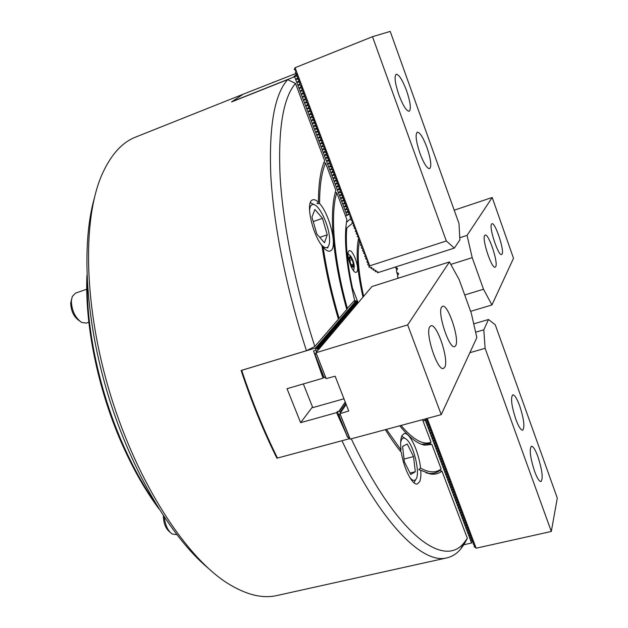 <?xml version="1.0" encoding="UTF-8"?>
<svg xmlns="http://www.w3.org/2000/svg" width="628" height="628" viewBox="0 0 628 628"><rect width="100%" height="100%" fill="white"/><g stroke="black" fill="none" stroke-linecap="round" stroke-linejoin="round"><path stroke-width="0.94" d="M426.09 472.868L428.233 473.316C432.59 473.936 436.413 473.017 439.702 470.553L441.17 469.022C435.691 473.112 428.814 472.79 420.548 468.064C418.947 451.697 409.448 431.577 404.094 433.595L402.038 435.502C400.609 438.415 400.279 443.258 401.049 450.048L386.463 429.364M420.548 468.064L418.703 469.673L420.752 470.286C421.105 475.317 420.752 479.093 419.685 481.605L417.385 483.945C412.572 485.797 403.702 468.551 401.378 452.458C396.158 446.139 390.828 438.532 385.38 429.654M319.574 203.503C319.605 185.77 321.599 172.292 325.563 163.06L335.878 190.37C328.86 211.817 332.581 259.05 346.774 309.471L339.089 318.372C331.796 293.527 326.481 269.805 323.153 247.212C325.893 250.352 328.216 251.64 330.116 251.059L331.184 250.415C337.385 245.815 329.496 214.203 319.574 203.503L317.014 203.574L318.435 202.294C316.206 200.128 314.29 199.304 312.689 199.822L311.967 200.206C305.687 203.417 312.218 233.498 321.968 245.729C325.367 269.019 330.846 293.496 338.414 319.165L314.824 346.499C295.505 286.886 283.079 225.044 280.151 177.434C277.921 129.415 283.032 98.086 295.474 83.445L287.702 79.623L231.544 101.948L242.879 94.333M208.104 568.12C171.044 537.003 131.66 471.416 108.542 396.394C85.463 321.363 81.122 244.983 94.271 198.409M242.722 94.396L135.836 137.006C121.918 142.383 110.552 155.1 101.736 175.157C82.135 220.287 83.744 308.073 110.756 395.711C137.72 483.364 185.762 556.855 227.352 583.145C245.933 594.771 262.48 598.892 277.011 595.509L446.877 557.868C422.864 564.548 381.118 523.885 341.962 440.723M463.009 544.821L463.919 544.609L460.63 549.108C456.729 553.731 452.144 556.651 446.877 557.868M277.443 458.024L276.901 458.165C263.532 431.334 251.608 402.101 241.136 370.481L306.456 350.707C286.384 289.123 273.604 225.067 270.833 175.942C268.831 126.409 274.452 94.302 287.702 79.623M318.435 202.294C318.459 183.957 320.531 170.094 324.66 160.69L295.474 83.445M439.702 470.553L441.971 471.141C438.666 473.669 434.812 474.627 430.416 473.999L420.752 470.286M351.272 438.815C397.438 536.084 444.373 568.937 464.367 542.364L467.358 538.329L441.971 471.141M441.17 469.022L431.852 444.365L425.148 445.189C417.879 444.192 409.417 437.732 399.761 425.792M431.852 444.365L429.576 443.768L431.036 442.198C423.209 445.354 413.216 439.765 401.049 425.446M431.036 442.198L422.526 419.677M346.656 309.039L354.655 300.341C346.169 265.558 343.579 238.616 346.892 219.51L336.781 192.757L335.289 192.427M347.433 308.709C333.735 259.749 330.085 213.92 336.781 192.757M429.576 443.768L421.451 444.239M323.844 162.699L325.563 163.06M400.115 450.904L401.049 450.048M463.919 544.609L467.358 538.329M306.456 350.707L314.824 346.499M323.153 247.212L322.188 247.204M339.089 318.372L338.28 318.726M276.901 458.165L277.27 457.671M356.759 271.924C360.087 269.082 352.983 248.963 349.262 250.753L348.823 251.035C345.361 253.626 352.559 274.122 356.257 272.254L356.759 271.924M362.992 297.107C357.356 272.214 355.809 252.974 358.353 239.394M358.431 239.025L358.729 237.714M352.551 223.238L345.745 228.78M351.79 288.205L352.441 287.993C347.355 263.893 345.455 244.041 346.75 228.435M352.441 287.993L358.117 302.869L356.123 300.757L353.705 301.44M346.421 222.351L351.327 218.057M357.191 303.96L354.796 302.296L355.37 301.628L357.371 303.748M356.445 304.839L354.043 303.175L354.624 302.5L356.626 304.635M355.691 305.734L353.281 304.062L353.862 303.387L355.872 305.522M354.938 306.621L352.52 304.949L353.109 304.266L355.118 306.409M354.176 307.524L351.759 305.844L352.339 305.161L354.357 307.304M353.415 308.419L350.989 306.739L351.578 306.056L353.595 308.207M352.646 309.329L350.212 307.642L350.801 306.951L352.826 309.109M351.876 310.24L349.435 308.552L350.031 307.853L352.057 310.02M351.099 311.15L348.65 309.463L349.254 308.764L351.288 310.939M350.322 312.077L347.865 310.381L348.469 309.675L350.51 311.857M349.537 313.003L347.08 311.3L347.684 310.593L349.725 312.775M348.752 313.929L346.279 312.226L346.892 311.519L348.94 313.71M347.959 314.864L345.486 313.152L346.099 312.446L348.148 314.644M347.166 315.805L344.686 314.094L345.298 313.38L347.355 315.578M346.366 316.748L343.877 315.028L344.489 314.314L346.554 316.52M345.565 317.697L343.069 315.978L343.689 315.256L345.753 317.47M344.756 318.647L342.252 316.928L342.872 316.198L344.945 318.42M343.94 319.613L341.428 317.886L342.056 317.156L344.136 319.377M343.124 320.57L340.611 318.843L341.24 318.106L343.32 320.343M342.307 321.544L339.779 319.809L340.415 319.071L342.503 321.308M341.483 322.517L338.947 320.775L339.583 320.037L341.679 322.282M340.651 323.499L338.115 321.756L338.751 321.01L340.847 323.263M339.819 324.48L337.267 322.737L337.911 321.983L340.015 324.244M338.979 325.469L336.427 323.718L337.071 322.965L339.183 325.233M338.139 326.466L335.58 324.715L336.223 323.954L338.335 326.23M337.291 327.471L334.724 325.712L335.376 324.943L337.495 327.227M336.435 328.475L333.861 326.709L334.52 325.948L336.639 328.232M335.58 329.48L332.997 327.714L333.656 326.945L335.784 329.245M334.724 330.501L332.134 328.727L332.793 327.957L334.928 330.257M333.853 331.521L331.254 329.747L331.922 328.97L334.065 331.278M332.989 332.55L330.383 330.775L331.05 329.99L333.193 332.306M332.11 333.586L329.496 331.804L330.171 331.011L332.322 333.335M331.231 334.622L328.609 332.832L329.292 332.047L331.443 334.379M330.344 335.666L327.714 333.876L328.397 333.083L330.556 335.415M329.457 336.718L326.819 334.92L327.51 334.12L329.669 336.467M328.562 337.778L325.916 335.972L326.607 335.171L328.774 337.519M327.667 338.837L325.014 337.032L325.704 336.223L327.879 338.586M326.756 339.905L324.103 338.099L324.794 337.283L326.976 339.646M325.854 340.98L323.185 339.167L323.883 338.351L326.065 340.721M324.935 342.056L322.258 340.243L322.965 339.418L325.155 341.797M324.017 343.139L321.332 341.326L322.038 340.494L324.236 342.88M323.09 344.238L320.398 342.409L321.112 341.577L323.31 343.971M322.164 345.329L319.464 343.5L320.178 342.668L322.384 345.07M321.23 346.436L318.522 344.599L319.244 343.759L321.45 346.169M320.288 347.543L317.572 345.706L318.294 344.866L320.516 347.284M319.346 348.666L316.622 346.821L317.344 345.973L319.574 348.399M357.936 303.081L355.55 301.416L356.123 300.757M316.567 351.939L315.9 350.243L313.537 350.958L323.844 377.169L324.244 377.059M347.637 437.127L336.608 412.627L300.631 422.66L287.02 388.693L323.059 378.182L313.537 350.958M323.059 378.182L323.844 377.169M349.608 438.674L277.466 458.063C264.16 431.146 252.236 401.904 241.701 370.347L315.515 347.998L316.622 346.821M340.47 412.824L339.858 411.262L337.354 411.544L347.433 437.182M337.354 411.544L336.608 412.627M339.065 411.065L345.251 402.085M300.631 422.66L312.485 406.92M316.394 347.088L318.624 349.521M318.396 349.788L315.656 347.936M341.522 411.285L339.858 411.262M342.393 410.005L340.729 409.998L341.962 410.649M343.265 408.734L341.608 408.726L342.833 409.37M344.136 407.462L342.48 407.454L343.704 408.098M344.992 406.198L343.343 406.19L344.568 406.834M345.847 404.95L344.207 404.942L345.424 405.57M345.863 403.655L345.062 403.694L346.091 404.228M315.515 347.998L315.9 350.243M343.963 398.796L312.76 407.619L303.348 383.936M429.788 326.772C424.873 333.052 437.543 371.509 443.494 368.44L444.757 367.223C449.24 360.025 436.876 322.996 430.902 325.814L429.788 326.772M441.61 307.116C437.151 312.744 449.295 349.482 454.648 346.625L455.716 345.596C459.79 339.128 447.937 303.677 442.552 306.299L441.61 307.116M316.135 352.449L371.925 286.556L449.436 261.947L459.115 279.507L471.306 313.223L476.84 337.613L441.233 414.653L350.173 439.113L339.944 413.679L348.736 410.995L335.14 376.219L326.16 378.582L316.01 352.74L407.658 324.888L441.233 414.653M349.827 438.854L347.512 437.033L339.104 415.65L339.952 413.695M346.177 404.463L340.078 413.405M326.12 378.488L323.805 376.729L315.209 354.859L316.017 352.763M449.436 261.947L407.658 324.888M358.517 239.833L357.85 242.345M359.577 240.406C356.877 253.32 358.227 271.963 363.643 296.345M79.238 320.712L79.042 320.57C73.774 316.771 71.003 310.954 70.721 303.112L71.513 299.328M86.743 289.218L75.439 293.174L72.259 296.526L71.357 300.891C71.718 310.577 75.132 317.76 81.616 322.431L86.24 323.098L88.831 322.219M321.081 244.504C324.229 247.958 326.615 248.625 328.248 246.49C329.41 244.716 329.818 241.678 329.472 237.36C328.609 224.8 319.809 206.008 314.008 204.618C311.402 203.927 309.918 205.929 309.549 210.623M310.342 202.585L312.548 203.817M316.818 234.009L324.503 242.738L327.243 234.801L322.486 218.356L314.879 209.462L311.951 217.17L316.818 234.009M327.588 248.013L328.248 246.49M313.223 221.558L322.486 218.356M319.754 237.345L327.243 234.801M352.159 259.686L353.47 264.2L352.81 266.46L350.832 264.184L349.513 259.639L350.181 257.394L352.159 259.686L349.757 260.471M351.429 264.867L353.47 264.2M170.157 532.332L169.693 531.932C165.596 528.478 163.492 523.108 163.39 515.824M164.324 517.236C165.227 525.055 167.802 530.636 172.041 533.973L176.798 534.656M409.809 477.531L411.285 479.133C413.114 480.71 414.598 480.828 415.736 479.486C420.634 474.556 414.111 445.825 406.74 439.529L404.848 438.234C402.721 437.481 401.316 438.988 400.648 442.756M400.562 450.488L400.672 451.595M401.739 436.154L403.286 437.221M415.304 471.73L413.53 456.595L407.258 444.012L402.603 446.406L404.33 461.761L410.759 474.493L415.304 471.73L410.029 473.057M414.873 481.134L414.048 482.822M404.024 459.044L413.53 456.595M534.546 471.243C537.136 478.159 539.287 481.605 540.998 481.582C543.251 478.481 542.223 470.184 537.929 456.682C535.346 449.726 533.18 446.249 531.429 446.249C529.168 449.24 530.205 457.569 534.546 471.243M515.776 419.182C518.547 426.553 520.855 430.227 522.692 430.204C524.953 427.26 523.964 419.174 519.717 405.947C516.962 398.545 514.638 394.839 512.762 394.831C510.493 397.681 511.498 405.798 515.776 419.182M425.996 418.743L427.644 420.572M427.016 421.435L428.626 423.186M427.998 424.057L429.615 425.8M428.987 426.671L430.596 428.406M429.976 429.285L431.577 431.02M430.957 431.891L432.566 433.626M431.938 434.498L433.548 436.225M432.92 437.104L434.529 438.831M433.909 439.71L435.502 441.429M434.882 442.308L436.484 444.02M435.863 444.907L437.465 446.618M436.845 447.497L438.438 449.208M437.818 450.095L439.412 451.799M438.799 452.686L440.385 454.382M439.773 455.269L441.358 456.964M440.746 457.851L442.332 459.547M441.72 460.434L443.305 462.122M442.693 463.017L444.279 464.704M443.666 465.591L445.252 467.271M444.64 468.166L446.218 469.846M445.613 470.741L447.183 472.413M446.579 473.308L448.156 474.98M447.544 475.883L449.122 477.547M448.518 478.442L450.088 480.106M449.483 481.009L451.053 482.665M450.449 483.568L452.011 485.216M451.414 486.127L452.976 487.775M452.372 488.678L453.934 490.327M453.338 491.229L454.9 492.87M454.303 493.781L455.857 495.421M455.261 496.332L456.815 497.965M456.218 498.875L457.773 500.508M457.176 501.419L458.73 503.044M458.134 503.954L459.688 505.579M459.092 506.498L460.646 508.115M460.049 509.033L461.596 510.65M461.007 511.561L462.553 513.178M461.957 514.096L463.503 515.706M462.915 516.624L464.453 518.226M463.864 519.152L465.411 520.753M464.822 521.672L466.361 523.273M465.772 524.192L467.31 525.785M466.722 526.711L468.252 528.305M467.672 529.231L469.202 530.817M468.614 531.743L470.144 533.321M469.563 534.255L471.094 535.833M472.405 541.768L473.991 542.985L473.12 543.675L473.331 544.256L475.074 545.716L474.062 546.172L474.273 546.745L476.157 548.197L551.313 531.469L557.295 498.075L495.241 324.747L488.474 319.511L483.803 329.818L485.122 348.328L551.313 531.469M473.12 543.675L473.457 542.576M474.062 546.172L474.391 545.065M427.236 418.413L476.157 548.197M470.513 536.759L472.036 538.337M471.455 539.264L472.978 540.841M469.87 352.693L485.122 348.328M473.724 323.86L488.474 319.511M475.616 332.204L483.803 329.818M502.078 254.073C504.606 250.321 495.115 221.927 491.928 223.741L491.52 224.102C488.772 227.344 498.459 256.514 501.607 254.528L502.078 254.073M495.704 266.649C498.428 262.567 488.6 233.161 485.138 235.084L484.667 235.492C481.707 239.025 491.755 269.271 495.178 267.167L495.704 266.649M398.097 278.243L397.508 276.155L398.623 273.651L396.7 272.262L396.456 271.092L397.563 268.596L395.593 266.971M397.885 275.441L396.7 272.262M396.825 270.385L395.648 267.214M459.775 237.737L467.067 235.374L492.203 197.498L454.217 210.176M470.631 311.347L491.936 304.965L513.508 258.296L492.203 197.498M491.936 304.965L483.513 289.241L472.201 257.645L467.067 235.374M450.794 264.419L472.201 257.645M464.712 294.979L483.513 289.241M398.804 278.023L397.752 277.325M406.575 90.675C402.462 79.905 399.008 74.434 396.205 74.261C394.109 76.396 395.004 83.296 398.898 94.961C403.05 105.747 406.489 111.18 409.213 111.258C411.309 109.076 410.429 102.215 406.575 90.675M426.962 147.478C423.123 137.383 419.889 132.273 417.267 132.155C415.116 134.392 416.019 141.496 419.983 153.452C423.861 163.555 427.071 168.626 429.623 168.665C431.766 166.365 430.879 159.3 426.962 147.478M372.49 36.699L390.208 31.4L458.974 223.466L459.892 239.896L454.342 248.084L377.467 272.795L377.923 271.814L375.222 271.484L376.062 270.495L373.087 270.009L373.927 269.012L370.928 268.517L371.776 267.512L368.777 267.026L369.602 265.997L367.969 264.875L367.725 264.231L368.558 263.226L366.925 262.104L367.38 260.149L365.637 258.697L366.462 257.676L364.829 256.562L365.284 254.583L363.541 253.139L364.366 252.111L362.733 251.004L362.489 250.36L363.314 249.324L361.689 248.225L361.445 247.581L362.262 246.537L360.637 245.438L360.394 244.794L361.202 243.758L359.342 242.008L360.15 240.964L358.29 239.213L358.973 237.839L357.23 236.418L358.039 235.359L356.178 233.624L356.861 232.234L355.37 231.465L355.801 229.432L354.066 228.019L354.867 226.944L353.25 225.86L353.682 223.811L351.947 222.406L352.622 220.993L351.131 220.247L350.887 219.596L351.68 218.505L349.827 216.778L350.62 215.687L349.011 214.611L348.768 213.96L349.553 212.861L347.7 211.141L348.367 209.705L346.884 208.975L346.64 208.323L347.425 207.209L345.573 205.497L346.358 204.375L344.505 202.671L345.165 201.211L343.438 199.837L344.097 198.377L342.37 197.004L343.147 195.858L341.294 194.17L342.072 193.016L340.478 191.98L340.227 191.328L341.004 190.174L339.151 188.486L339.929 187.325L338.327 186.296L338.728 184.145L337.252 183.447L337.008 182.787L337.778 181.618L335.933 179.938L336.702 178.76L335.101 177.748L334.857 177.088L335.619 175.895L333.774 174.231L334.543 173.038L332.95 172.025L333.335 169.835L331.867 169.168L331.623 168.508L332.377 167.299L330.54 165.643L331.176 164.096L329.708 163.437L329.457 162.77L330.21 161.553L328.373 159.897L329.127 158.672L327.29 157.024L328.044 155.791L326.458 154.81L326.827 152.573L325.116 151.269L325.869 150.021L324.032 148.381L324.652 146.795L323.192 146.167L322.941 145.5L323.687 144.236L321.85 142.611L322.47 141.01L320.759 139.714L321.505 138.443L319.668 136.818L320.413 135.546L318.828 134.596L319.189 132.304L317.737 131.692L318.09 129.392L316.386 128.12L317.124 126.817L315.287 125.208L315.9 123.567L314.447 122.97L314.801 120.654L313.097 119.391L313.827 118.072L312.249 117.146L312.595 114.806L310.891 113.55L311.621 112.224L310.044 111.305L310.389 108.958L308.945 108.385L309.282 106.022L307.838 105.457L308.175 103.086L306.731 102.521L306.48 101.846L307.068 100.15L305.632 99.593L305.373 98.91L305.962 97.207L304.517 96.657L304.266 95.974L304.98 94.608L303.41 93.713L303.74 91.319L302.304 90.77L302.044 90.094L302.759 88.705L301.189 87.826L301.644 85.753L300.082 84.882L299.823 84.199L300.529 82.802L298.708 81.248L299.415 79.842L297.594 78.288L298.3 76.875L296.738 76.019L297.052 73.57L295.623 73.052L295.364 72.369L296.063 70.94L294.242 69.41L295.066 67.722L369.735 265.84L446.327 240.979L372.49 36.699L295.066 67.722M368.777 267.026L369.735 265.84M454.342 248.084L446.327 240.979M428.594 423.256L427.189 425.156L426.436 423.154L428.775 422.872M427.425 425.768L429.348 425.266L429.576 425.87L428.178 427.77L427.189 425.156M428.406 428.39L430.337 427.88L430.565 428.484L429.16 430.384L428.178 427.77M429.395 430.996L431.318 430.486L431.546 431.091L430.149 432.998L429.16 430.384M430.384 433.61L432.3 433.092L432.527 433.697L431.13 435.604L430.149 432.998M431.365 436.217L433.281 435.699L433.508 436.303L432.119 438.211L431.13 435.604M432.347 438.823L434.262 438.305L434.49 438.901L433.1 440.817L432.119 438.211M433.328 441.429L435.243 440.903L435.471 441.5L434.081 443.415L433.1 440.817M434.309 444.027L436.225 443.501L436.452 444.098L435.063 446.013L434.081 443.415M435.29 446.626L437.198 446.092L437.426 446.689L436.044 448.612L435.063 446.013M436.272 449.224L438.179 448.682L438.407 449.287L437.017 451.202L436.044 448.612M437.253 451.815L439.153 451.273L439.38 451.87L437.999 453.793L437.017 451.202M438.226 454.405L440.134 453.863L440.354 454.46L438.972 456.383L437.999 453.793M439.208 456.996L441.107 456.446L441.327 457.043L439.953 458.974L438.972 456.383M440.181 459.578L442.081 459.029L442.3 459.625L440.927 461.556L439.953 458.974M441.154 462.161L443.054 461.604L443.274 462.2L441.9 464.139L440.927 461.556M442.128 464.744L444.02 464.186L444.247 464.783L442.873 466.714L441.9 464.139M443.101 467.326L444.993 466.761L445.213 467.35L443.847 469.289L442.873 466.714M444.075 469.901L445.959 469.328L446.186 469.925L444.82 471.864L443.847 469.289M445.048 472.468L446.932 471.903L447.152 472.491L445.786 474.438L444.82 471.864M446.013 475.043L447.897 474.47L448.125 475.058L446.759 477.005L445.786 474.438M446.987 477.61L448.863 477.029L449.091 477.625L447.725 479.572L446.759 477.005M447.952 480.177L449.829 479.596L450.056 480.185L448.69 482.139L447.725 479.572M448.918 482.736L450.794 482.155L451.022 482.744L449.656 484.698L448.69 482.139M449.884 485.303L451.76 484.714L451.979 485.303L450.621 487.257L449.656 484.698M450.849 487.862L452.725 487.265L452.945 487.854L451.587 489.809L450.621 487.257M451.815 490.413L453.683 489.816L453.911 490.405L452.553 492.368L451.587 489.809M452.78 492.964L454.648 492.368L454.868 492.956L453.518 494.919L452.553 492.368M453.746 495.516L455.606 494.911L455.826 495.5L454.476 497.47L453.518 494.919M454.703 498.067L456.564 497.462L456.791 498.043L455.441 500.014L454.476 497.47M455.669 500.61L457.522 500.006L457.749 500.587L456.399 502.557L455.441 500.014M456.627 503.154L458.479 502.541L458.707 503.13L457.357 505.1L456.399 502.557M457.584 505.697L459.437 505.077L459.657 505.666L458.314 507.636L457.357 505.1M458.542 508.24L460.395 507.612L460.614 508.201L459.272 510.171L458.314 507.636M459.5 510.776L461.352 510.148L461.572 510.729L460.23 512.707L459.272 510.171M460.457 513.304L462.302 512.676L462.522 513.264L461.188 515.243L460.23 512.707M461.415 515.839L463.26 515.203L463.48 515.792L462.145 517.77L461.188 515.243M462.365 518.367L464.21 517.731L464.43 518.312L463.095 520.298L462.145 517.77M463.323 520.895L465.16 520.251L465.379 520.84L464.045 522.826L463.095 520.298M464.273 523.414L466.109 522.771L466.329 523.36L465.003 525.346L464.045 522.826M465.222 525.942L467.059 525.291L467.279 525.871L465.952 527.865L465.003 525.346M466.172 528.462L468.009 527.81L468.229 528.391L466.902 530.385L465.952 527.865M467.122 530.974L468.951 530.322L469.171 530.903L467.852 532.897L466.902 530.385M468.072 533.494L469.901 532.834L470.121 533.415L468.802 535.409L467.852 532.897M469.022 536.006L470.851 535.339L471.063 535.92L469.744 537.921L468.802 535.409M469.972 538.51L471.793 537.851L472.013 538.424L470.694 540.425L469.744 537.921M433.508 436.303L433.689 435.91M434.49 438.901L434.67 438.509M435.471 441.5L435.644 441.107M436.452 444.098L436.625 443.706M437.426 446.689L437.598 446.296M438.407 449.287L438.58 448.887M439.38 451.87L439.553 451.477M440.354 454.46L440.526 454.06M441.327 457.043L441.5 456.642M442.3 459.625L442.473 459.225M443.274 462.2L443.439 461.8M444.247 464.783L444.412 464.382M445.213 467.35L445.378 466.949M446.186 469.925L446.351 469.524M447.152 472.491L447.317 472.091M448.125 475.058L448.282 474.658M449.091 477.625L449.248 477.217M450.056 480.185L450.213 479.776M451.022 482.744L451.171 482.335M451.979 485.303L452.136 484.895M452.945 487.854L453.102 487.446M453.911 490.405L454.06 489.997M454.868 492.956L455.017 492.548M455.826 495.5L455.975 495.092M456.791 498.043L456.933 497.635M457.749 500.587L457.89 500.178M458.707 503.13L458.848 502.714M459.657 505.666L459.806 505.257M460.614 508.201L460.756 507.785M461.572 510.729L461.713 510.321M462.522 513.264L462.663 512.848M463.48 515.792L463.613 515.376M464.43 518.312L464.571 517.896M465.379 520.84L465.521 520.424M466.329 523.36L466.463 522.943M467.279 525.871L467.413 525.455M468.229 528.391L468.362 527.975M469.171 530.903L469.304 530.487M470.121 533.415L470.254 532.999M471.063 535.92L471.196 535.503M472.013 538.424L472.138 538.008M427.605 420.642L426.2 422.534L425.446 420.532L427.794 420.258M426.436 423.154L426.2 422.534M425.446 420.532L422.966 420.854M463.833 544.751L471.557 543.016L470.694 540.425M470.914 541.022L472.735 540.355L472.955 540.928L471.636 542.937M472.955 540.928L473.08 540.512M424.952 420.32L425.69 418.829M348.1 209.579L348.053 210.482L346.609 212.138L348.87 212.656L349.121 213.308L347.001 215.435L294.626 76.726L232.022 101.618L243.185 94.208L296.33 73.311M347.284 207.405L345.541 209.312L347.81 209.823M347.033 206.745L346.986 207.648M346.216 204.571L344.474 206.479L346.742 206.997M345.973 203.919L345.918 204.814M345.149 201.737L343.406 203.645L345.667 204.163M344.898 201.086L344.851 201.981M344.081 198.903L342.331 200.803L344.599 201.321M343.83 198.244L343.775 199.139M343.006 196.062L341.263 197.961L343.532 198.487M342.762 195.41L342.707 196.297M341.938 193.22L340.188 195.12L342.456 195.646M341.687 192.568L341.632 193.455M340.863 190.378L339.112 192.27L341.389 192.796M340.619 189.719L340.557 190.606M339.787 187.529L338.037 189.421L340.313 189.946M339.544 186.869L339.481 187.756M338.72 184.679L336.961 186.571L339.238 187.097M338.468 184.02L338.406 184.907M337.644 181.822L335.878 183.714L338.162 184.247M337.393 181.162L337.33 182.049M336.561 178.964L334.803 180.856L337.087 181.39M336.318 178.305L336.255 179.192M335.485 176.107L333.719 177.999L336.004 178.525M335.234 175.448L335.171 176.327M334.41 173.25L332.644 175.133L334.928 175.667M334.159 172.582L334.096 173.461M333.327 170.384L331.56 172.26L333.845 172.802M333.076 169.717L333.013 170.596M332.243 167.511L330.477 169.395L332.762 169.929M331.992 166.852L331.929 167.723M331.16 164.638L329.394 166.522L331.678 167.056M330.917 163.979L330.846 164.85M330.077 161.765L328.303 163.641L330.595 164.183M329.826 161.106L329.763 161.969M328.994 158.892L327.219 160.768L329.512 161.31M328.742 158.225L328.68 159.096M327.91 156.011L326.136 157.879L328.428 158.429M327.659 155.344L327.588 156.207M326.819 153.13L325.045 154.998L327.337 155.54M326.568 152.463L326.505 153.326M325.736 150.241L323.954 152.109L326.254 152.659M325.485 149.574L325.414 150.437M324.645 147.352L322.863 149.221L325.163 149.77M324.393 146.685L324.323 147.541M323.553 144.464L321.772 146.324L324.072 146.874M323.302 143.796L323.232 144.652M322.462 141.567L320.68 143.427L322.98 143.985M322.211 140.9L322.14 141.755M321.371 138.67L319.581 140.531L321.889 141.08M321.12 138.003L321.049 138.851M320.28 135.766L318.49 137.626L320.79 138.184M320.029 135.099L319.95 135.946M319.181 132.869L317.391 134.722L319.699 135.279M318.93 132.194L318.851 133.042M318.09 129.957L316.292 131.809L318.6 132.375M317.839 129.29L317.76 130.137M316.991 127.052L315.193 128.897L317.501 129.462M316.74 126.377L316.661 127.225M315.892 124.14L314.094 125.985L316.41 126.55M315.641 123.465L315.562 124.305M314.793 121.22L312.995 123.064L315.303 123.63M314.542 120.545L314.463 121.385M313.694 118.307L311.888 120.144L314.204 120.717M313.443 117.632L313.356 118.464M312.595 115.379L310.789 117.224L313.105 117.789M312.336 114.704L312.257 115.544M311.488 112.459L309.683 114.296L311.998 114.869M311.237 111.784L311.15 112.616M310.389 109.531L308.576 111.368L310.899 111.941M310.13 108.856L310.051 109.688M309.282 106.603L307.469 108.432L309.792 109.005M309.031 105.92L308.945 106.752M308.175 103.667L306.362 105.496L308.686 106.077M307.924 102.992L307.838 103.816M307.068 100.731L305.255 102.56L307.579 103.133M306.817 100.048L306.723 100.873M305.962 97.787L304.14 99.617L306.472 100.197M305.703 97.112L305.616 97.937M304.855 94.844L303.034 96.673L305.357 97.254M304.596 94.169L304.509 94.985M303.74 91.9L301.919 93.729L304.25 94.31M303.489 91.225L303.395 92.041M302.633 88.956L300.804 90.777L303.136 91.358M302.374 88.273L302.28 89.09M301.519 86.005L299.689 87.818L302.029 88.407M301.259 85.322L301.165 86.13M300.404 83.045L298.575 84.866L300.914 85.447M300.145 82.362L300.051 83.179M299.289 80.086L297.46 81.907L299.791 82.496M299.03 79.403L298.936 80.211M298.174 77.126L296.338 78.94L298.677 79.528M297.915 76.443L297.821 77.252M347.001 215.435L345.541 215.938M296.612 75.69L293.598 76.836L297.146 73.657M276.202 81.326L272.67 82.456M295.615 76.035L297.562 76.569M295.443 76.326L294.626 76.726M348.83 214.148L347.637 215.176M158.79 508.664C145.021 490.044 132.571 468.064 121.447 442.724C97.709 388.685 84.741 324.26 86.939 275.307M87.221 281.399C86.491 329.755 99.585 391.181 122.334 443.03C132.304 465.795 143.396 485.939 155.595 503.468M340.038 411.214L340.596 412.635M315.578 348.901L316.708 351.782M339.929 413.742L349.772 438.799M315.994 352.818L326.058 378.441M351.06 257.441C348.124 253.822 349.019 263.281 351.931 266.429C354.859 269.977 353.941 260.589 351.06 257.441M397.595 268.823L397.438 268.392M398.654 273.879L398.497 273.447M425.101 420.446L425.933 418.758M426.09 423.068L426.64 421.938M470.576 540.936L470.772 540.3M469.634 538.424L469.83 537.788M468.684 535.912L468.888 535.276M467.734 533.4L467.946 532.756M466.785 530.888L467.004 530.228M465.835 528.376L466.055 527.708M464.885 525.856L465.113 525.181M463.935 523.328L464.163 522.653M462.985 520.808L463.213 520.125M462.027 518.281L462.263 517.59M461.078 515.753L461.313 515.054M460.12 513.217L460.363 512.511M459.162 510.69L459.413 509.967M458.205 508.154L458.464 507.424M457.247 505.611L457.506 504.881M456.289 503.067L456.556 502.329M455.331 500.524L455.598 499.778M454.366 497.98L454.648 497.227M453.408 495.429L453.691 494.668M452.443 492.886L452.733 492.109M451.477 490.327L451.775 489.542M450.512 487.775L450.818 486.983M449.546 485.216L449.86 484.408M448.58 482.657L448.894 481.841M447.615 480.09L447.937 479.266M446.649 477.523L446.979 476.691M445.676 474.956L446.013 474.116M444.71 472.389L445.056 471.534M443.737 469.815L444.09 468.951M442.764 467.24L443.125 466.361M441.79 464.657L442.159 463.77M440.817 462.082L441.194 461.18M439.843 459.5L440.228 458.581M438.862 456.909L439.262 455.983M437.889 454.327L438.297 453.385M436.907 451.736L437.324 450.778M435.934 449.138L436.358 448.172M434.953 446.547L435.392 445.566M433.972 443.949L434.419 442.952M432.99 441.343L433.446 440.338M432.009 438.744L432.48 437.716M431.028 436.138L431.507 435.094M430.039 433.532L430.533 432.472M429.057 430.918L429.56 429.842M428.068 428.304L428.586 427.213M427.079 425.69L427.613 424.575M348.783 214.022L347.676 214.972M347.849 211.526L346.735 212.468M347.724 211.204L346.609 212.138M296.675 75.855L295.443 76.286M297.79 78.814L296.471 79.285M297.664 78.469L296.338 78.94M298.904 81.766L297.586 82.244M298.779 81.428L297.46 81.907M300.019 84.717L298.7 85.204M299.886 84.372L298.575 84.866M301.126 87.661L299.815 88.163M301 87.323L299.689 87.818M302.241 90.605L300.93 91.115M302.107 90.267L300.804 90.777M303.348 93.541L302.044 94.067M303.222 93.203L301.919 93.729M304.454 96.477L303.159 97.01M304.329 96.139L303.034 96.673M305.561 99.412L304.274 99.962M305.436 99.075L304.14 99.617M306.668 102.348L305.381 102.898M306.543 102.003L305.255 102.56M307.775 105.276L306.488 105.842M307.642 104.939L306.362 105.496M308.874 108.197L307.594 108.77M308.748 107.859L307.469 108.432M309.973 111.117L308.701 111.706M309.847 110.779L308.576 111.368M311.08 114.037L309.808 114.634M310.946 113.699L309.683 114.296M312.179 116.957L310.915 117.562M312.053 116.62L310.789 117.224M313.278 119.87L312.014 120.482M313.152 119.532L311.888 120.144M314.377 122.774L313.121 123.402M314.243 122.444L312.995 123.064M315.468 125.686L314.22 126.322M315.342 125.349L314.094 125.985M316.567 128.591L315.319 129.235M316.441 128.253L315.193 128.897M317.658 131.488L316.418 132.147M317.533 131.158L316.292 131.809M318.749 134.384L317.517 135.059M318.624 134.054L317.391 134.722M319.84 137.281L318.616 137.964M319.715 136.951L318.49 137.626M320.932 140.177L319.707 140.86M320.806 139.84L319.581 140.531M322.023 143.066L320.806 143.765M321.897 142.729L320.68 143.427M323.114 145.947L321.897 146.662M322.988 145.618L321.772 146.324M324.197 148.836L322.988 149.55M324.072 148.498L322.863 149.221M325.288 151.717L324.079 152.447M325.163 151.379L323.954 152.109M326.372 154.59L325.171 155.328M326.246 154.26L325.045 154.998M327.455 157.463L326.262 158.217M327.329 157.133L326.136 157.879M328.538 160.336L327.345 161.098M328.413 160.007L327.219 160.768M329.621 163.202L328.428 163.979M329.496 162.872L328.303 163.641M330.705 166.075L329.519 166.852M330.579 165.737L329.394 166.522M331.78 168.932L330.603 169.725M331.655 168.602L330.477 169.395M332.864 171.797L331.686 172.598M332.738 171.46L331.56 172.26M333.939 174.647L332.769 175.463M333.813 174.317L332.644 175.133M335.014 177.504L333.845 178.328M334.889 177.174L333.719 177.999M336.09 180.354L334.928 181.186M335.964 180.024L334.803 180.856M337.165 183.203L336.004 184.043M337.04 182.874L335.878 183.714M338.233 186.053L337.087 186.901M338.115 185.723L336.961 186.571M339.308 188.895L338.162 189.75M339.183 188.565L338.037 189.421M340.376 191.728L339.238 192.6M340.258 191.407L339.112 192.27M341.451 194.57L340.313 195.449M341.326 194.24L340.188 195.12M342.519 197.404L341.381 198.291M342.393 197.074L341.263 197.961M343.587 200.23L342.456 201.133M343.461 199.908L342.331 200.803M344.654 203.064L343.524 203.974M344.529 202.734L343.406 203.645M345.722 205.89L344.599 206.808M345.596 205.56L344.474 206.479M346.782 208.708L345.667 209.642M346.664 208.386L345.541 209.312M428.233 473.316L430.416 473.999M422.982 444.53L425.148 445.189M464.367 542.364L460.63 549.108M314.008 204.618L310.342 202.593M347.99 253.712L350.62 256.02C354.051 261.413 355.008 266.28 353.493 270.629M404.848 438.234L401.716 436.201M415.736 479.486L414.001 482.791"/></g></svg>
